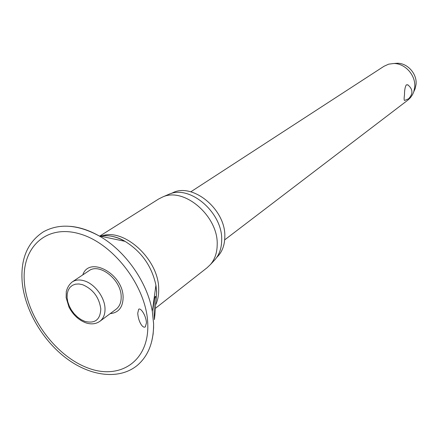 <?xml version="1.0" encoding="UTF-8"?>
<svg xmlns="http://www.w3.org/2000/svg" width="438" height="438" viewBox="0 0 438 438"><rect width="100%" height="100%" fill="white"/><g stroke="black" fill="none" stroke-linecap="round" stroke-linejoin="round"><path stroke-width="0.66" d="M137.735 313.236L138.665 309.277C140.614 307.339 146.106 315.524 146.451 322.839L145.339 326.879C144.239 327.591 142.98 327.011 141.551 325.133C139.388 321.952 138.112 317.988 137.735 313.236M110.152 313.663C118.693 312.727 123.012 307.213 123.111 297.123C123.094 273.761 89.204 255.529 82.804 274.867M154.258 316.619C153.875 304.733 154.214 298.032 155.282 296.51C155.594 296.072 155.819 296.953 155.961 299.149L154.921 314.517L154.417 319.603L154.258 316.619M155.49 308.275L207.158 267.684L210.519 264.459C214.894 259.258 217.117 252.622 217.199 244.557C218.338 216.372 184.431 187.037 162.887 196.881L158.72 198.961L99.842 236.049M213.837 260.9L215.178 259.46C219.427 254.412 221.595 247.985 221.688 240.177C222.843 212.912 190.087 184.622 169.161 194.176L167.354 194.954M216.744 257.424C221.978 252.387 224.667 245.543 224.814 236.892C226.085 209.161 191.532 181.37 171.603 193.388M88.936 270.783C99.47 262.592 121.134 279.685 121.178 296.499C121.331 302.225 119.629 306.485 116.059 309.266L99.935 321.268C103.516 318.47 105.208 314.161 105.005 308.341C104.655 297.183 94.696 283.933 84.37 280.868C79.623 279.417 75.571 279.772 72.21 281.935L88.936 270.783M224.683 239.871L407.871 100.116L410.494 97.625L412.552 94.603L413.74 91.871L414.698 87.233C416.001 75.506 405.21 63.324 393.751 63.505L388.621 64.172L384.011 66.264L190.809 191.811M407.658 84.72C412.979 89.04 413.297 93.732 408.61 98.791L404.597 100.461C404.006 100.428 403.967 98.555 404.488 94.843C404.498 90.064 405.117 86.729 406.338 84.83L408.096 84.977M414.08 91.099L415.191 88.564L416.051 84.419C417.217 73.945 407.597 63.088 397.348 63.253L394.589 63.45M151.668 341.684L153.103 334.21L153.601 327.58L153.596 323.458L152.331 311.473C147.425 282.116 125.049 250.366 99.048 235.879C89.281 230.361 79.727 227.185 70.381 226.347M147.787 324.317C147.048 287.492 113.853 243.473 79.76 233.881C45.645 223.736 20.969 248.264 24.451 283.151C27.468 317.933 56.179 356.346 88.054 368.04C119.903 380.233 149.04 361.301 147.787 324.317M155.961 300.966L156.64 292.206L155.917 285.171C151.811 266.2 141.512 251.593 125.027 241.343C116.19 236.46 107.836 234.702 99.952 236.071M155.786 304.552C157.85 300.046 158.819 294.894 158.682 289.102C159.021 260.052 124.835 228.116 102.295 235.743M100.8 308.889C99.125 297.287 93.07 289.228 82.645 284.716L78.906 283.961L75.424 284.18L72.385 285.352L69.932 287.41L68.186 290.246L67.228 293.712L67.091 297.632L67.786 301.82L69.275 306.058L71.476 310.153L74.29 313.904L77.575 317.123L81.172 319.663L84.917 321.388C95.035 323.841 100.329 319.674 100.8 308.889M22.201 282.258C24.867 310.29 42.831 340.819 66.872 358.7C90.858 376.527 119.711 380.091 137.548 365.172C148.444 355.672 153.782 341.799 153.579 323.562L152.331 311.473L155.917 285.171L156.694 291.856L155.955 301.213M22.168 281.864C20.466 258.798 27.578 242.094 43.504 231.751C59.365 223.123 77.882 224.502 99.048 235.879L125.027 241.343C115.408 235.37 104.507 234.998 101.134 236.317M169.161 194.176L162.887 196.881M85.93 322.866C91.29 324.585 95.96 324.054 99.935 321.268M397.348 63.253L393.751 63.505M415.191 88.564L413.74 91.871M85.509 322.718C78.429 319.893 72.922 314.681 68.985 307.093L66.149 297.698L66.275 291.62C67.299 287.591 69.275 284.361 72.21 281.935M215.178 259.46L210.519 264.459"/></g></svg>
